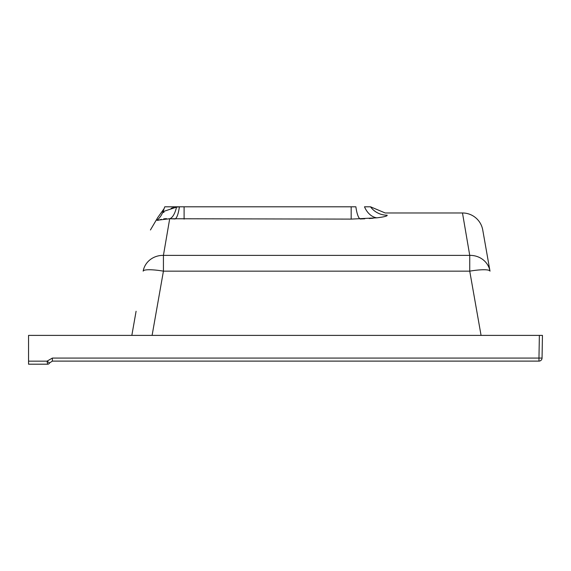 <?xml version="1.0" encoding="UTF-8"?>
<svg xmlns="http://www.w3.org/2000/svg" width="571" height="571" viewBox="0 0 571 571"><rect width="100%" height="100%" fill="white"/><g stroke="black" fill="none" stroke-linecap="round" stroke-linejoin="round"><path stroke-width="0.86" d="M462.481 212.976A20.577 20.577 0 0 1 482.745 229.977L490.004 271.154A20.577 19.321 -10 0 0 469.74 255.38L462.481 212.976L385.197 212.976L370.508 206.802A20.577 20.477 143.9 0 0 387.131 215.188L387.109 215.16M538.967 361.108L52.368 361.108L49.541 362.963L47.022 361.165L52.368 358.074L538.967 358.074L538.967 361.108A3.083 3.083 0 0 0 542.057 358.074L542.45 335.391L28.55 335.391L28.55 361.165L47.022 361.165L47.657 364.198L28.55 364.198L28.55 361.165M387.131 215.188C384.611 212.241 384.611 212.241 387.131 215.188C387.638 216.045 384.233 216.923 376.931 217.829L351.172 219.107L169.701 218.743L163.427 255.38L469.74 255.38L469.74 271.154L163.427 271.154L152.1 335.391M158.238 220.32L156.968 220.27C157.981 216.673 157.981 216.673 156.968 220.27L169.701 218.743L175.119 218.971A20.577 4.932 91.8 0 0 179.394 206.802L184.098 206.802L184.098 219.107M184.098 206.802L355.883 206.802A20.577 4.932 -91.8 0 0 360.151 218.971L364.79 218.786M369.173 218.529L373.156 218.215M384.89 216.509L385.496 216.338M131.837 335.391L136.091 311.266M143.164 271.154C152.807 216.488 152.807 216.488 143.164 271.154C152.807 216.488 152.807 216.488 143.164 271.154A20.577 19.321 10 0 1 163.427 255.38L163.427 271.154A20.577 3.519 10 0 0 143.164 271.154M163.006 211.641C164.469 207.616 164.469 207.616 163.006 211.641C164.469 207.616 164.469 207.616 163.006 211.641L164.769 206.802L179.394 206.802L176.525 207.116L163.006 211.641A20.577 20.456 -160 0 1 156.968 220.27M376.931 217.829A20.577 14.582 -96.8 0 1 364.484 206.802L370.508 206.802M158.916 220.085L159.616 219.856M159.666 219.835L161.379 219.335M163.713 218.871L166.454 218.622M173.605 207.566L171.172 208.315M164.041 212.191L163.427 212.533M169.701 218.743A20.577 7.987 93.1 0 0 176.525 207.116M49.541 362.963A2.056 2.056 0 0 1 47.657 364.198A2.056 2.056 -90 0 0 49.541 362.963L47.022 361.165L47.393 363.006M542.057 358.074L538.967 358.074L539.367 335.391M481.067 335.391L469.74 271.154A20.577 3.519 -10 0 1 490.004 271.154M351.172 206.802L351.172 219.107M52.368 358.074L52.368 361.108M164.105 208.629L157.732 217.572L150.43 229.977"/></g></svg>
